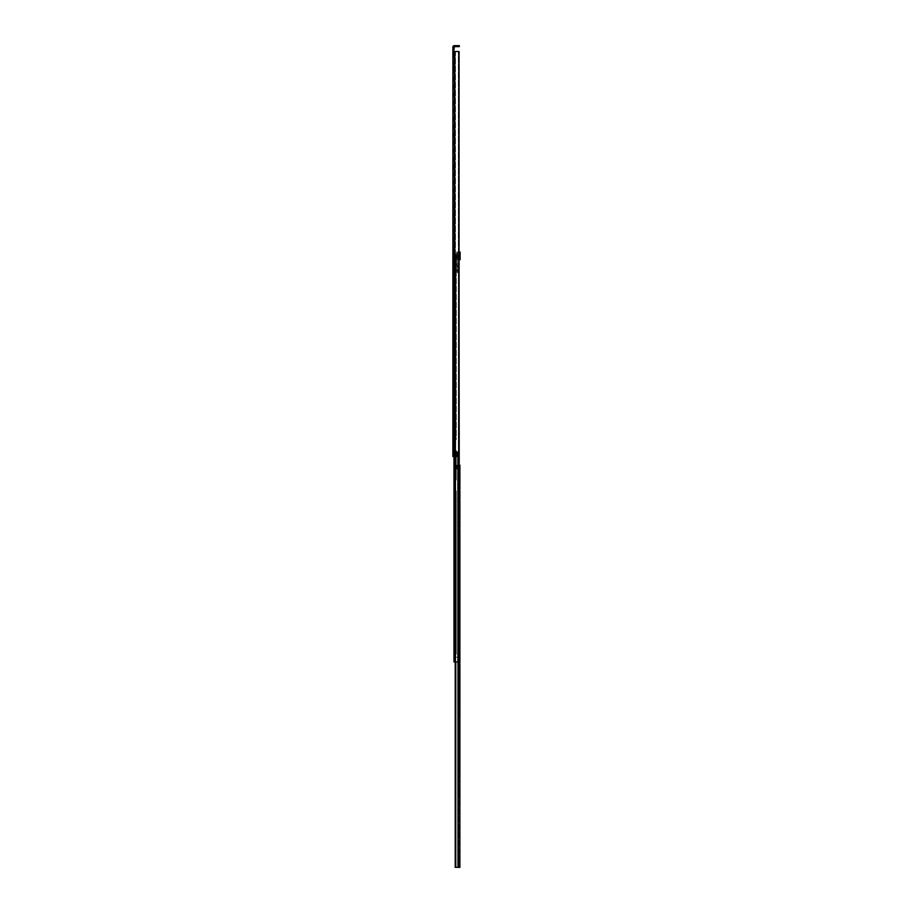 <?xml version="1.0" encoding="UTF-8"?>
<svg xmlns="http://www.w3.org/2000/svg" width="913" height="913" viewBox="0 0 913 913"><rect width="100%" height="100%" fill="white"/><g stroke="black" fill="none" stroke-linecap="round" stroke-linejoin="round"><path stroke-width="0.68" stroke-dasharray="4.57 3.42" d="M459.068 51.527L459.068 452.015L459.068 252.034L456.603 252.034L459.068 252.034M452.882 56.092L453.829 56.092L453.829 58.512L453.829 56.092M452.882 58.512L453.829 58.512M453.829 72.447L453.829 71.511L453.829 72.447M453.829 73.382L452.882 73.382L452.882 71.511L453.829 71.511M453.829 67.779L453.829 66.569L453.829 67.779M453.829 68.989L452.882 68.989L452.882 66.569L453.829 66.569M453.829 141.344L453.829 142.28L453.829 141.344M453.829 142.28L452.882 142.28L452.882 140.408L453.829 140.408M453.829 136.676L453.829 135.455L453.829 136.676M453.829 137.886L452.882 137.886L452.882 135.455L453.829 135.455M453.829 255.743L453.829 254.807L453.829 255.743M453.829 256.679L452.882 256.679L452.882 254.807L453.829 254.807M453.829 251.075L453.829 249.865L453.829 251.075M453.829 252.285L452.882 252.285L452.882 249.865L453.829 249.865M453.829 365.44L453.829 364.23L453.829 365.44M453.829 366.649L452.882 366.649L452.882 364.23L453.829 364.23M453.829 423.815L453.829 425.036L453.829 423.815M453.829 425.036L452.882 425.036L452.882 422.605L453.829 422.605M453.829 428.482L453.829 429.43L453.829 428.482M453.829 429.43L452.882 429.43L452.882 427.546L453.829 427.546M453.829 444.814L453.829 443.592L453.829 444.814M453.829 446.023L452.882 446.023L452.882 443.592L453.829 443.592M453.829 451.832L453.829 450.896L453.829 451.832M453.829 452.768L452.882 452.768L452.882 450.896L453.829 450.896M456.477 456.5L457.459 456.5L455.815 456.5L457.459 456.5L457.459 452.083L455.975 452.083L455.975 456.5L456.5 452.083L456.5 456.5L456.477 452.083L455.815 452.083L455.815 456.5L455.815 452.083L456.717 452.083L456.717 456.5L456.717 452.083L457.379 452.083L455.815 452.083L456.5 452.083L456.477 456.5M458.737 452.015L455.975 452.015L458.737 452.015L458.737 51.527L455.484 51.527L458.737 51.527L458.737 452.015M453.829 51.436L453.829 49.199L453.829 51.436L452.882 51.436L453.829 51.436M459.307 45.65L458.577 45.65L458.577 46.609L454.389 46.609L453.829 50.797L452.882 50.797L452.882 49.199L453.829 49.199L453.829 47.99L453.829 49.199L452.882 49.199L452.882 47.99L452.882 52.657L453.829 52.657M453.829 75.996L452.882 75.996L452.882 77.206L453.829 77.206L453.829 75.996L453.829 79.454L453.829 77.206L452.882 77.206L452.882 79.454L453.829 79.454L453.829 80.664L453.829 79.454L452.882 79.454M453.829 437.738L453.829 435.49L453.829 437.738L452.882 437.738L453.829 437.738M452.882 435.49L453.829 435.49L453.829 434.28L453.829 435.49L452.882 435.49L452.882 438.948L453.829 438.948M458.577 45.65L454.389 45.65A1.506 1.506 0 0 0 452.882 47.156L452.882 51.527L454.389 51.527L453.829 456.5L455.975 456.5L452.882 456.5L453.829 456.5L453.829 50.797M453.829 51.527L452.882 51.527L452.882 456.5L455.975 456.5L455.975 452.015L455.975 456.5L455.975 452.015L458.942 452.015M452.882 51.527L458.942 51.527M458.577 46.609L459.307 46.609M458.942 485.134L459.901 485.134L459.901 482.715L459.901 485.134L458.942 485.134L458.942 482.715L458.942 485.134M459.901 495.611L459.901 494.675L459.901 495.611M458.942 495.611L458.942 494.675L458.942 495.611M459.901 500.278L459.901 501.499L459.901 499.069L458.942 499.069L458.942 500.278L458.942 499.069M459.901 528.844L459.901 530.156L459.901 527.543L458.942 527.543L458.942 528.844L458.942 527.543M459.901 668.909L459.901 667.974L459.901 668.909M458.942 668.909L458.942 667.974L458.942 668.909M459.901 664.242L459.901 665.451L459.901 663.032L458.942 663.032L458.942 664.242L458.942 663.032M459.901 724.933L459.901 723.998L459.901 724.933M458.942 724.933L458.942 723.998L458.942 724.933M459.901 720.266L459.901 719.056L459.901 721.475L459.901 719.056L458.942 719.056L458.942 720.266L458.942 719.056M459.901 790.293L459.901 791.24L459.901 790.293M458.942 790.293L458.942 791.24L458.942 790.293M459.901 785.625L459.901 786.846L459.901 784.415L458.942 784.415L458.942 785.625L458.942 784.415M459.901 778.606L459.901 777.305L459.901 779.907L459.901 777.305L458.942 777.305L458.942 778.606L458.942 777.305M459.901 813.643L459.901 812.707L459.901 813.643M458.942 813.643L458.942 812.707L458.942 813.643M459.901 808.975L459.901 807.754L459.901 810.185L459.901 807.754L458.942 807.754L458.942 808.975L458.942 807.754M459.901 836.981L459.901 837.917L459.901 836.981M458.942 836.981L458.942 837.917L458.942 836.981M459.901 832.314L459.901 833.535L459.901 831.104L458.942 831.104L458.942 832.314L458.942 831.104M459.901 841.649L459.901 842.87L459.901 840.439L458.942 840.439L458.942 841.649L458.942 840.439M459.901 848.634L459.901 849.855L459.901 847.424L458.942 847.424L458.942 848.634L458.942 847.424M459.901 855.664L459.901 854.442L459.901 856.873L459.901 854.442L458.942 854.442L458.942 855.664L458.942 854.442M459.901 862.682L459.901 865.604L459.901 862.682M458.942 862.682L458.942 865.604L458.942 862.682M459.353 465.174L458.634 465.174L458.634 468.848L456.762 468.848L456.762 465.174L458.942 465.174L458.634 468.848L456.454 468.848L456.762 465.174L458.634 465.174L458.634 469.031L455.439 469.031L458.634 469.031L455.781 469.031L458.634 469.031L458.634 867.35L455.439 867.35L459.901 867.35M459.901 465.174L458.634 465.174L458.634 468.848L456.454 468.848L458.634 468.848L458.634 867.35L455.21 867.35L455.382 661.925M455.519 661.925L455.519 867.35M455.439 469.031L455.439 867.35L455.439 469.031M458.634 465.174L456.454 465.174L458.634 465.174M458.942 489.197L459.901 489.197L459.901 492.689L459.901 489.197L459.901 490.418L458.942 490.418L458.942 492.689L458.942 489.197L458.942 490.418L459.901 490.418M458.942 519.497L459.901 519.497L459.901 525.34L459.901 519.497L459.901 520.707L458.942 520.707L458.942 525.34L458.942 519.497L458.942 520.707L459.901 520.707M458.942 859.761L459.901 859.761L459.901 865.604L458.942 865.604M458.942 465.174L458.942 867.35L458.942 465.174M458.942 500.278L458.942 501.499L458.942 500.278M458.942 528.844L458.942 530.156L458.942 528.844M458.942 664.242L458.942 665.451L458.942 664.242M458.942 720.266L458.942 721.475L458.942 720.266M458.942 785.625L458.942 786.846L458.942 785.625M458.942 778.606L458.942 779.907L458.942 778.606M458.942 808.975L458.942 810.185L458.942 808.975M458.942 832.314L458.942 833.535L458.942 832.314M458.942 841.649L458.942 842.87L458.942 841.649M458.942 848.634L458.942 849.855L458.942 848.634M458.942 855.664L458.942 856.873L458.942 855.664M457.322 468.848L457.322 465.174L457.322 468.848M456.454 468.848L456.454 465.174L456.454 468.848M458.942 482.715L459.901 482.715L458.942 482.715M456.295 264.713L456.295 265.546L456.295 264.713M455.484 264.713L455.484 265.546L455.484 264.713M456.295 651.996L456.295 649.794L456.295 651.996L455.484 651.996L455.484 649.794L455.484 651.996M456.295 649.794L455.484 649.794M456.295 450.543L456.295 479.953L454.788 479.953L454.788 661.925L454.891 654.21L453.978 654.393L453.978 479.953L453.978 654.21L454.788 654.21L454.788 479.953L456.295 479.953L456.295 450.543M456.295 490.977L456.295 654.21L454.891 654.21L456.295 654.21L456.295 490.977M455.484 450.543L455.484 479.953L453.978 479.953L455.484 479.953L455.484 450.543M455.484 490.977L455.484 654.21L454.32 654.21L455.484 654.21L455.484 490.977M454.788 450.543L454.788 479.953L453.978 479.953L454.788 479.953L454.788 449.995L455.964 450.543L453.978 450.543L453.978 439.518L453.978 479.953L453.978 450.543L454.788 450.543M459.068 257.911L457.23 257.911L459.353 257.911L457.915 257.911L459.353 257.911L459.353 661.925L458.543 661.925L459.353 661.925L458.543 661.925L458.543 257.911L458.543 661.925L458.543 257.911L457.23 257.911L458.543 257.911L458.543 661.925L458.509 657.223L453.978 657.223L454.891 657.223L454.891 661.925L454.788 657.223L458.36 657.223L458.36 661.925L454.788 661.925L454.788 254.601L454.788 661.925L454.788 254.601L453.978 254.601L457.698 254.601L454.788 254.601L456.774 254.601L454.788 254.601L454.788 661.925L453.978 661.925L453.978 654.393L453.978 661.925L459.353 661.925L453.978 661.925L454.822 661.925L453.978 661.925L453.978 254.601L453.978 439.518L454.788 439.518L454.788 449.995L454.891 439.518L453.978 439.518L453.978 254.601L453.978 661.925L453.978 254.601L455.484 254.601L455.484 439.518L454.32 439.518L455.484 439.518L455.484 271.115L456.295 271.115L456.295 439.518L454.891 439.518L456.295 439.518L456.295 267.475L456.295 271.115L455.484 271.115L456.295 271.115L455.484 271.115L455.484 267.475L456.295 267.475L456.295 257.58L456.295 267.475L455.484 267.475L455.484 261.221L456.295 261.221L455.484 261.221L455.484 257.58A0.959 0.959 0 0 1 455.484 257.432L455.484 257.432A0.959 0.959 0 0 0 455.496 257.58L456.295 257.432L455.496 257.58A0.959 0.959 0 0 0 456.443 258.39A0.959 0.959 0 0 1 455.496 257.58L455.484 254.601L453.978 254.601L456.044 254.601L456.044 257.911L457.698 257.911L456.044 257.911L457.333 257.911L456.044 257.911L456.044 254.601L455.416 254.601L456.295 254.601L456.295 257.58L456.295 254.601L454.891 254.601L455.964 254.601L455.964 439.518L455.964 254.601L453.978 254.601L454.788 254.601L454.788 661.925L453.978 661.925L453.978 254.601L454.891 254.601L454.788 661.925L454.822 657.223L459.079 657.223L458.292 657.223L458.292 661.925L454.822 661.925L454.822 657.223L458.36 657.223L458.292 661.925L459.079 661.925L459.353 657.223L459.593 661.925L453.978 661.925L453.978 254.601L454.936 254.601L453.978 254.601L453.978 456.5M454.788 490.977L455.964 490.977L454.788 490.977M459.353 657.223L458.509 657.223L458.509 661.925L458.474 257.911L458.474 661.925L458.474 257.911L457.698 257.911L458.474 257.911L458.474 661.925L459.079 661.925L459.079 657.223L459.353 661.925L458.509 661.925L458.509 657.223L459.593 657.223L459.593 661.925L459.353 257.911L459.353 661.925M454.788 657.143L453.978 657.143L454.788 657.143M455.416 456.5L455.416 661.925M457.698 254.601L456.044 254.601L457.698 254.601L457.698 257.911L456.774 257.911L456.774 254.601L456.774 257.911L457.698 257.911L457.698 254.601M454.32 254.601L454.891 439.518L454.32 254.601M455.484 254.601L456.295 254.601L455.484 254.601M455.119 254.601L455.724 254.601L455.724 661.925L455.724 254.601L455.119 254.601L455.119 661.925L455.119 254.601M456.774 254.601L456.774 257.911L457.698 257.911L456.774 257.911L456.774 254.601M456.044 254.601L456.044 257.911L456.044 254.601M456.477 271.115L458.029 271.115L456.477 271.115M456.477 270.305A0.993 0.993 0 0 0 455.507 271.115A0.993 0.993 0 0 1 456.477 270.305L458.029 270.305L458.029 271.115L458.029 270.305L456.477 270.305M456.443 257.58L459.422 257.58L456.443 257.58M459.422 258.39L459.422 257.58L459.422 258.39L456.443 258.39L459.422 258.39M457.219 263.846L457.219 265.58L457.219 263.846L458.315 263.846L458.315 265.58L458.315 263.846M457.219 265.58L458.315 265.58M458.315 263.241L458.315 266.185L458.315 263.241L459.056 263.241L459.056 266.185L459.056 263.241M458.315 266.185L459.056 266.185L459.056 259.749L457.219 259.749L459.056 259.749L459.056 270.043L457.219 270.043L457.219 272.622L457.219 266.813L457.219 270.043L459.056 270.043L459.056 266.368L457.219 266.813L457.219 266.185L459.056 266.185L457.219 266.185L457.219 259.749L455.713 259.749L459.353 259.749L455.713 259.383L457.219 259.749L457.219 266.185L459.056 266.185M460.118 253.506L457.219 253.129L460.118 253.506M456.409 253.369L460.118 253.688L456.409 253.369M459.068 254.864L455.713 255.126L455.713 252.764L455.713 254.864L460.118 254.864L460.118 259.749M460.118 256.621L457.219 256.256L460.118 256.621M460.118 255.161L457.219 254.784L460.118 255.161M459.353 259.383L455.713 259.383L455.713 255.126L455.713 259.383L460.118 259.383M457.219 253.129L460.118 252.947L457.219 253.129M460.118 252.034L459.068 252.136M460.118 252.136L460.118 254.864M457.219 256.256L460.118 256.074L457.219 256.256M457.219 254.784L460.118 254.601L457.219 254.784M457.219 253.688L456.534 253.688L457.219 253.688L457.219 259.749L457.219 253.688M456.603 252.034L457.219 252.947L456.603 252.034M457.219 267.098L457.219 269.677L457.219 267.098L457.219 269.677L457.219 267.098L459.056 267.098L459.056 269.677L459.056 267.098L459.056 269.677L459.056 267.098L457.219 267.098M457.219 258.425L457.219 257.614L457.219 258.425L460.118 258.425L460.118 257.614L460.118 258.425L457.219 258.425M455.713 259.749L455.713 252.764L455.713 259.749M458.44 271.88L459.056 270.408L458.326 272.165L457.219 271.88L458.44 271.88M457.219 272.622L458.326 272.165L457.219 272.622M457.219 257.614L460.118 257.614L457.219 257.614M457.219 269.677L459.056 269.677L457.219 269.677M458.315 263.423L458.315 266.003L458.794 263.423M455.747 263.983L455.747 265.443L455.747 263.983L458.315 263.983L458.315 265.443L458.315 263.983M455.747 265.443L458.315 265.443M455.747 265.261L455.747 264.165L455.747 265.261L456.854 265.261L456.854 264.165L456.854 265.261M455.747 264.165L456.854 264.165M458.817 51.527L458.817 452.015L458.817 51.527M457.379 452.083L457.379 456.5L457.379 452.083M458.326 452.015L458.326 51.527L458.315 452.015M455.975 452.083L455.975 456.5M455.484 51.527L455.484 456.5L455.484 51.527M454.548 51.527L454.548 456.5M454.389 51.527L454.389 456.5M454.811 51.527L454.811 456.5M457.984 661.925L457.984 867.35M455.781 661.925L455.781 867.35M457.641 468.848L457.641 465.174L457.641 468.848M458.452 468.848L458.452 465.174L458.452 468.848M458.942 524.119L459.901 524.119L458.942 524.119M458.942 491.479L459.901 491.479L458.942 491.479M454.891 450.543L454.891 479.953L454.891 450.543M454.891 490.977L454.891 654.21L454.891 490.977M455.964 450.543L455.964 479.953L455.964 450.543M455.964 490.977L455.964 654.21L455.964 490.977M454.32 450.543L454.32 479.953L454.32 450.543M454.32 490.977L454.32 654.21L454.32 490.977M455.393 450.543L455.393 479.953L455.393 450.543M455.393 490.977L455.393 654.21L455.393 490.977M457.904 661.925L457.915 452.015M457.23 257.911L457.23 254.601L457.23 257.911M454.936 254.601L454.936 661.925L454.936 254.601M454.857 254.601L454.857 661.925L454.857 254.601M454.788 654.393L453.978 654.393L454.788 654.393M457.139 254.601L457.139 257.911L457.139 254.601M457.333 257.911L457.333 254.601L457.333 257.911M454.788 449.995L453.978 449.995L454.788 449.995M453.978 440.066L454.788 440.066L453.978 440.066M453.978 480.5L454.788 480.5L453.978 480.5M454.788 490.429L453.978 490.429L454.788 490.429M456.774 253.004L460.118 253.004L456.774 253.004M460.118 255.126L459.068 255.126M457.219 266.813L459.056 266.813L457.219 266.813M452.882 434.28L453.829 434.28M452.882 80.664L453.829 80.664M452.882 47.99L453.829 47.99M458.942 494.675L459.901 494.675M458.942 667.974L459.901 667.974M458.942 723.998L459.901 723.998M458.942 789.357L459.901 789.357M458.942 812.707L459.901 812.707M458.942 836.046L459.901 836.046M455.21 469.031L455.21 661.925L455.21 469.031M458.942 856.873L459.901 856.873M458.942 849.855L459.901 849.855M458.942 842.87L459.901 842.87M458.942 833.535L459.901 833.535M458.942 837.917L459.901 837.917M458.942 810.185L459.901 810.185M458.942 814.579L459.901 814.579M458.942 779.907L459.901 779.907M458.942 786.846L459.901 786.846M458.942 791.24L459.901 791.24M458.942 721.475L459.901 721.475M458.942 725.869L459.901 725.869M458.942 665.451L459.901 665.451M458.942 669.845L459.901 669.845M458.942 530.156L459.901 530.156M458.942 525.34L459.901 525.34M458.942 501.499L459.901 501.499M458.942 496.546L459.901 496.546M458.942 492.689L459.901 492.689M455.484 263.891L456.295 263.891M455.484 265.546L456.295 265.546"/><path stroke-width="1.37" d="M458.942 452.015L458.942 51.527L459.068 452.015L455.975 452.015L455.975 456.5L452.882 456.5L452.882 50.797L453.829 50.797L454.389 46.609L458.577 46.609L458.577 45.65L459.307 45.65L459.307 46.609L458.577 46.609M459.068 51.527L459.068 252.034L460.118 252.034L459.068 252.034M452.882 58.512L452.882 56.092L452.882 58.512M452.882 71.511L452.882 73.382M452.882 66.569L452.882 68.989M452.882 140.408L452.882 142.28M452.882 135.455L452.882 137.886M452.882 254.807L452.882 256.679M452.882 249.865L452.882 252.285M452.882 364.23L452.882 366.649M452.882 422.605L452.882 425.036M452.882 427.546L452.882 429.43M452.882 443.592L452.882 446.023M452.882 450.896L452.882 452.768M455.975 452.083L457.459 452.083L457.459 456.5L455.975 456.5M453.829 50.797L453.829 51.527M452.882 52.657L452.882 47.156A1.506 1.506 0 0 1 454.389 45.65L458.577 45.65M452.882 79.454L452.882 75.996M452.882 435.49L452.882 438.948M458.942 51.527L452.882 51.527M459.307 46.609L459.307 45.65M459.901 490.418L459.901 499.069M459.901 664.242L459.901 719.056M459.901 720.266L459.901 777.305M459.901 785.625L459.901 807.754M459.901 808.975L459.901 831.104M459.901 832.314L459.901 840.439M459.353 465.174L459.901 867.35L455.21 867.35L455.382 661.925M459.901 465.174L459.901 489.197M459.901 500.278L459.901 519.497M459.901 520.707L459.901 527.543M459.901 528.844L459.901 663.032M459.901 778.606L459.901 784.415M459.901 841.649L459.901 847.424M459.901 848.634L459.901 854.442M459.901 855.664L459.901 859.761M459.901 865.604L459.901 867.35M459.068 257.911L459.353 661.925L453.978 661.925L453.978 456.5M459.353 661.925L459.353 657.223M460.118 259.749L459.353 259.749L460.118 259.749L460.118 252.034M454.811 51.527L454.811 456.5M454.548 51.527L454.548 456.5M454.389 51.527L454.389 456.5M455.781 661.925L455.781 867.35M457.984 661.925L457.984 867.35M455.519 867.35L455.519 661.925M457.915 452.015L457.915 661.925M455.416 456.5L455.416 661.925M459.068 255.126L460.118 255.126M460.118 254.864L459.068 254.864M460.118 259.383L459.353 259.383M459.068 252.136L460.118 252.136M455.21 661.925L455.21 867.35L455.21 661.925"/></g></svg>
